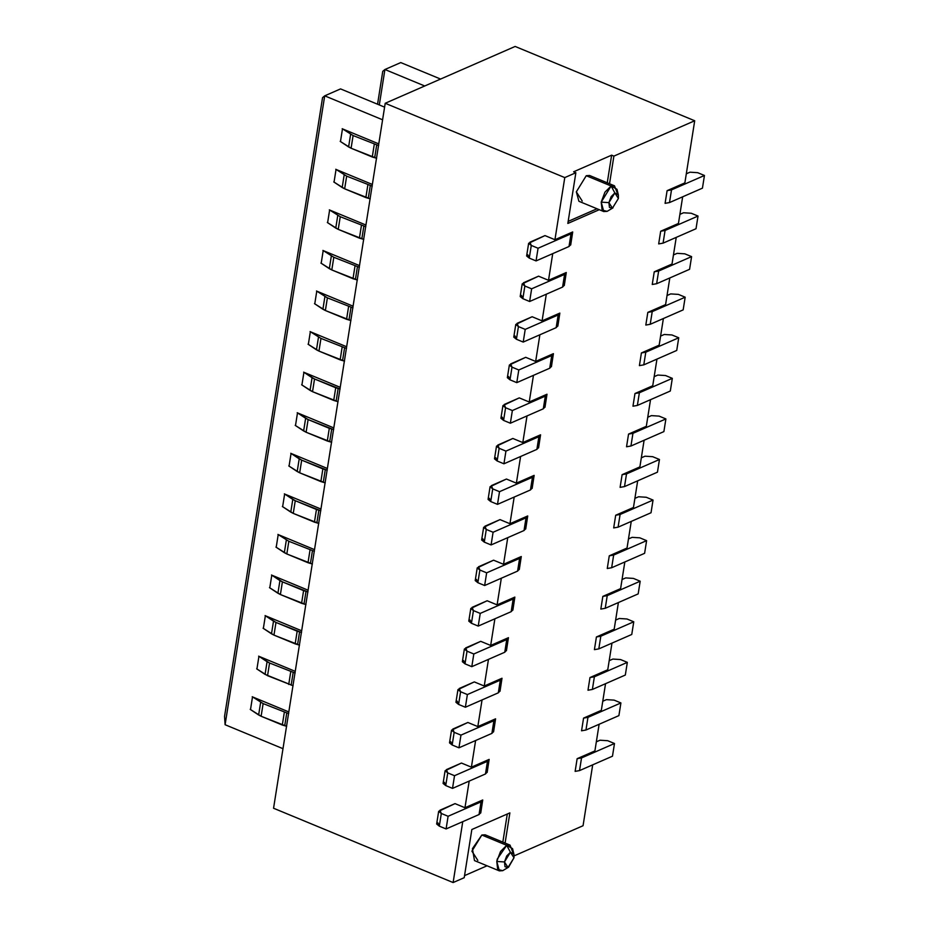 <?xml version="1.0" encoding="UTF-8"?>
<svg xmlns="http://www.w3.org/2000/svg" width="929" height="929" viewBox="0 0 929 929"><rect width="100%" height="100%" fill="white"/><g stroke="black" fill="none" stroke-linecap="round" stroke-linejoin="round"><path stroke-width="1.39" d="M611.63 155.166L613.895 156.107L694.706 120.758L515.142 46.45L385.21 103.27L564.774 177.59L575.864 172.736L573.611 171.795L611.63 155.166L607.252 182.804L611.63 155.166L573.611 171.795L575.864 172.736L567.84 223.448L599.275 209.699L567.84 223.448L575.864 172.736L564.774 177.59L385.21 103.27L273.556 808.242L453.12 882.55L273.556 808.242L385.21 103.27L515.142 46.45L694.706 120.758L684.87 182.885L694.706 120.758L613.895 156.107L611.63 155.166M382.76 71.324L384.92 69.501L400.771 62.58L384.92 69.501L382.76 71.324L377.557 104.222L382.76 71.324M322.549 97.65L324.709 95.838L340.56 88.905L324.709 95.838L322.549 97.65L224.551 716.398L322.549 97.65M609.517 183.745L613.895 156.107L609.517 183.745M611.131 185.997L604.942 192.164L601.202 202.139L608.901 202.627L612.443 208.154L609.436 207.399L608.901 202.627L611.143 196.646L614.859 192.942L618.366 194.916L618.4 198.469L612.443 208.154L618.4 198.469L614.859 192.942L608.901 202.627L601.202 202.139L611.131 185.997L614.859 192.942L611.131 185.997L586.257 175.709L589.59 175.488L586.257 175.709L611.131 185.997L614.464 185.788L617.274 193.058M607.125 211.359L603.792 211.568L601.202 202.139L602.108 210.093L607.125 211.359L613.012 207.864M618.366 194.916L616.984 189.295L611.143 185.997M582.239 201.059L576.328 191.85L586.257 175.709L576.328 191.85L578.918 201.279L603.792 211.568M379.311 104.942L384.92 69.501L424.739 85.991L384.92 69.501L379.311 104.942M224.551 716.398L225.097 724.725L324.709 95.838L382.597 119.795L324.709 95.838L225.097 724.725L224.551 716.398M464.21 877.696L453.12 882.55L462.758 821.666L453.12 882.55L464.21 877.696L471.839 829.516L464.21 877.696M583.052 825.73L514.132 855.864L583.052 825.73L592.702 764.834L583.052 825.73M487.04 865.793L464.535 875.629L487.04 865.793M505.097 843.056L509.87 812.887L471.839 829.516L509.87 812.887L505.097 843.056M507.28 814.025L502.833 842.127L507.28 814.025M510.033 845.111L485.159 834.811L481.837 835.02L506.711 845.32L481.837 835.02L472.431 848.688L474.487 860.591L499.372 870.891L496.783 861.462L497.305 858.977L506.711 845.32L510.033 845.111L512.854 852.381M513.934 854.239L512.553 848.618L506.711 845.32L510.427 852.265L506.711 845.32L500.522 851.487L496.783 861.462L504.47 861.949L506.711 855.957L510.427 852.265L513.934 854.239L513.981 857.792L508.581 867.187L502.694 870.682L508.024 867.477L505.016 866.722L504.47 861.949L496.783 861.462L497.677 869.416L502.694 870.682L499.372 870.891M502.694 870.682L508.581 867.187M508.024 867.477L513.981 857.792L510.427 852.265L504.47 861.949L508.024 867.477M568.165 221.381L597.01 208.77L568.165 221.381M477.82 860.382L471.909 851.173L481.837 835.02L487.365 837.319M440.59 79.058L400.771 62.58L440.59 79.058M384.594 107.137L340.56 88.905L384.594 107.137M282.985 748.681L225.097 724.725L282.985 748.681M682.664 196.809L678.449 223.459L682.664 196.809M676.242 237.383L672.015 264.033L676.242 237.383M669.809 277.957L665.594 304.607L669.809 277.957M663.387 318.531L659.16 345.182L663.387 318.531M656.954 359.105L652.739 385.756L656.954 359.105M650.532 399.679L646.317 426.33L650.532 399.679M644.111 440.253L639.884 466.904L644.111 440.253M637.677 480.827L633.462 507.478L637.677 480.827M631.255 521.401L627.029 548.052L631.255 521.401M624.834 561.975L620.607 588.626L624.834 561.975M618.4 602.549L614.185 629.2L618.4 602.549M611.979 643.123L607.752 669.774L611.979 643.123M605.545 683.686L601.33 710.348L605.545 683.686M599.124 724.26L594.897 750.922L599.124 724.26M482.732 799.974L481.048 801.866L479.039 814.547L446.094 828.947L439.312 826.148L441.321 813.467L438.662 811.331L455.013 803.62L464.964 807.742L469.191 781.092L464.964 807.742L482.732 799.974L464.964 807.742L455.013 803.62L439.963 810.204L441.321 813.467L448.103 816.277L481.048 801.866L482.732 799.974L480.734 813.014M489.153 759.399L487.47 761.292L485.472 773.973L452.516 788.384L445.734 785.574L447.743 772.893L445.096 770.756L461.446 763.046L471.398 767.168L475.613 740.518L471.398 767.168L489.153 759.399L471.398 767.168L461.446 763.046L446.384 769.63L447.743 772.893L454.525 775.703L487.47 761.292L489.153 759.399L487.156 772.44M495.587 718.825L493.903 720.718L491.894 733.399L458.949 747.81L452.168 745L454.165 732.319L451.517 730.182L467.868 722.472L477.82 726.594L482.046 699.943L477.82 726.594L495.587 718.825L477.82 726.594L467.868 722.472L452.818 729.056L454.165 732.319L460.958 735.129L493.903 720.718L495.587 718.825L493.578 731.866M502.008 678.251L500.325 680.144L498.316 692.825L465.371 707.236L458.589 704.426L460.598 691.745L457.951 689.608L474.301 681.909L484.241 686.02L488.468 659.369L484.241 686.02L502.008 678.251L484.241 686.02L474.301 681.909L459.24 688.482L460.598 691.745L467.38 694.555L500.325 680.144L502.008 678.251L500.011 691.292M508.442 637.677L506.758 639.57L504.749 652.251L471.804 666.662L465.011 663.852L467.02 651.171L464.372 649.034L480.723 641.335L490.675 645.446L494.89 618.795L490.675 645.446L508.442 637.677L490.675 645.446L480.723 641.335L465.673 647.908L467.02 651.171L473.813 653.981L506.758 639.57L508.442 637.677L506.433 650.718M514.863 597.103L513.18 598.996L511.171 611.677L478.226 626.088L471.444 623.278L473.453 610.597L470.794 608.46L487.144 600.761L497.096 604.872L501.323 578.221L497.096 604.872L514.863 597.103L497.096 604.872L487.144 600.761L472.095 607.345L473.453 610.597L480.235 613.407L513.18 598.996L514.863 597.103L512.866 610.144M521.285 556.529L519.601 558.422L517.592 571.103L484.648 585.514L477.866 582.704L479.875 570.023L477.227 567.886L493.578 560.187L503.53 564.298L507.745 537.647L503.53 564.298L521.285 556.529L503.53 564.298L493.578 560.187L478.516 566.771L479.875 570.023L486.657 572.833L519.601 558.422L521.285 556.529L519.288 569.57M527.718 515.955L526.035 517.848L524.026 530.529L491.081 544.94L484.288 542.13L486.297 529.449L483.649 527.312L499.999 519.613L509.951 523.724L514.178 497.073L509.951 523.724L527.718 515.955L509.951 523.724L499.999 519.613L484.95 526.197L486.297 529.449L493.09 532.259L526.035 517.848L527.718 515.955L525.709 528.996M534.14 475.381L532.456 477.274L530.447 489.955L497.503 504.366L490.721 501.555L492.73 488.875L490.071 486.738L506.433 479.039L516.373 483.15L520.6 456.499L516.373 483.15L534.14 475.381L516.373 483.15L506.433 479.039L491.371 485.623L492.73 488.875L499.512 491.685L532.456 477.274L534.14 475.381L532.143 488.422M540.573 434.807L538.89 436.7L536.881 449.381L503.936 463.792L497.143 460.981L499.152 448.301L496.504 446.164L512.854 438.465L522.806 442.576L527.022 415.925L522.806 442.576L540.573 434.807L522.806 442.576L512.854 438.465L497.805 445.049L499.152 448.301L505.933 451.111L538.89 436.7L540.573 434.807L538.565 447.848M546.995 394.233L545.311 396.126L543.302 408.806L510.358 423.218L503.576 420.407L505.585 407.726L502.926 405.59L519.276 397.891L529.228 402.002L533.455 375.351L529.228 402.002L546.995 394.233L529.228 402.002L519.276 397.891L504.226 404.475L505.585 407.726L512.367 410.537L545.311 396.126L546.995 394.233L544.986 407.274M553.417 353.659L551.733 355.552L549.724 368.232L516.779 382.643L509.998 379.833L512.007 367.152L509.359 365.016L525.709 357.317L535.661 361.439L539.877 334.777L535.661 361.439L553.417 353.659L535.661 361.439L525.709 357.317L510.648 363.901L512.007 367.152L518.788 369.963L551.733 355.552L553.417 353.659L551.42 366.7M559.85 313.096L558.166 314.977L556.157 327.658L523.213 342.069L516.419 339.259L518.428 326.578L515.781 324.453L532.131 316.743L542.083 320.865L546.31 294.203L542.083 320.865L559.85 313.096L542.083 320.865L532.131 316.743L517.081 323.327L518.428 326.578L525.222 329.389L558.166 314.977L559.85 313.096L557.841 326.125M566.272 272.522L564.588 274.403L562.579 287.084L529.635 301.495L522.853 298.685L524.862 286.004L522.203 283.879L538.553 276.168L548.505 280.291L552.732 253.629L548.505 280.291L566.272 272.522L548.505 280.291L538.553 276.168L523.503 282.753L524.862 286.004L531.643 288.814L564.588 274.403L566.272 272.522L564.275 285.551M572.705 231.948L571.01 233.841L569.012 246.51L536.056 260.921L529.275 258.111L531.283 245.43L528.636 243.305L544.986 235.594L554.938 239.717L564.774 177.59L554.938 239.717L572.705 231.948L554.938 239.717L544.986 235.594L529.936 242.179L531.283 245.43L538.065 248.24L571.01 233.841L572.705 231.948L570.696 244.977M575.132 771.372L577.141 758.691L594.897 750.922L577.141 758.691L575.132 771.372L579.522 770.594L575.132 771.372M581.554 730.798L583.563 718.117L601.33 710.348L583.563 718.117L581.554 730.798L585.955 730.02L581.554 730.798M587.987 690.224L589.985 677.543L607.752 669.774L589.985 677.543L587.987 690.224L592.377 689.446L587.987 690.224M594.409 649.65L596.418 636.969L614.185 629.2L596.418 636.969L594.409 649.65L598.81 648.883L594.409 649.65M600.831 609.076L602.84 596.395L620.607 588.626L602.84 596.395L600.831 609.076L605.232 608.309L600.831 609.076M607.264 568.502L609.273 555.821L627.029 548.052L609.273 555.821L607.264 568.502L611.654 567.735L607.264 568.502M613.686 527.927L615.695 515.247L633.462 507.478L615.695 515.247L613.686 527.927L618.087 527.161L613.686 527.927M620.107 487.353L622.116 474.673L639.884 466.904L622.116 474.673L620.107 487.353L624.509 486.587L620.107 487.353M626.541 446.779L628.55 434.098L646.317 426.33L628.55 434.098L626.541 446.779L630.942 446.013L626.541 446.779M632.963 406.205L634.971 393.524L652.739 385.756L634.971 393.524L632.963 406.205L637.364 405.439L632.963 406.205M639.396 365.631L641.405 352.95L659.16 345.182L641.405 352.95L639.396 365.631L643.785 364.865L639.396 365.631M645.818 325.057L647.827 312.376L665.594 304.607L647.827 312.376L645.818 325.057L650.219 324.291L645.818 325.057M652.239 284.483L654.248 271.802L672.015 264.033L654.248 271.802L652.239 284.483L656.64 283.717L652.239 284.483M658.673 243.909L660.682 231.228L678.449 223.459L660.682 231.228L658.673 243.909L663.074 243.143L658.673 243.909M665.094 203.335L667.103 190.654L684.87 182.885L667.103 190.654L665.094 203.335L669.495 202.568L665.094 203.335M295.492 425.552L297.501 412.882L333.79 427.897L297.501 412.882M301.913 384.989L303.922 372.308L340.223 387.323L303.922 372.308M308.335 344.415L310.344 331.734L346.645 346.749L310.344 331.734M314.768 303.841L316.777 291.16L353.078 306.175L316.592 291.079M321.19 263.267L323.199 250.586L359.5 265.601L323.199 250.586M327.623 222.693L329.632 210.012L365.921 225.027L329.632 210.012M334.045 182.119L336.054 169.438L372.355 184.453L336.054 169.438M340.467 141.545L342.476 128.864L378.777 143.879L342.476 128.864M250.505 709.57L252.514 696.889L288.814 711.916L252.514 696.889M256.927 668.996L258.936 656.315L295.236 671.342L258.761 656.246M263.36 628.422L265.369 615.741L301.658 630.768L265.369 615.741M269.782 587.848L271.791 575.167L308.091 590.194L271.791 575.167M276.215 547.274L278.212 534.593L314.513 549.62L278.212 534.593M282.637 506.7L284.646 494.031L320.946 509.046L284.46 493.949M289.058 466.126L291.067 453.457L327.368 468.471L291.067 453.457M528.636 243.305L526.627 255.974L529.275 258.111L536.056 260.921L569.012 246.51L570.696 244.617L569.012 246.51L571.01 233.841L538.065 248.24L531.283 245.43L529.275 258.111L527.927 254.86M522.203 283.879L520.194 296.548L522.853 298.685L529.635 301.495L562.579 287.084L564.263 285.191L562.579 287.084L564.588 274.403L531.643 288.814L524.862 286.004L522.853 298.685L521.494 295.434M515.781 324.453L513.772 337.122L516.419 339.259L523.213 342.069L556.157 327.658L557.841 325.765L556.157 327.658L558.166 314.977L525.222 329.389L518.428 326.578L516.419 339.259L515.072 336.008M509.359 365.016L507.35 377.697L509.998 379.833L516.779 382.643L549.724 368.232L551.408 366.34L549.724 368.232L551.733 355.552L518.788 369.963L512.007 367.152L509.998 379.833L508.639 376.582M502.926 405.59L500.917 418.271L503.576 420.407L510.358 423.218L543.302 408.806L544.986 406.914L543.302 408.806L545.311 396.126L512.367 410.537L505.585 407.726L503.576 420.407L502.217 417.156M496.504 446.164L494.495 458.845L497.143 460.981L503.936 463.792L536.881 449.381L538.565 447.488L536.881 449.381L538.89 436.7L505.933 451.111L499.152 448.301L497.143 460.981L495.796 457.73M490.071 486.738L488.073 499.419L490.721 501.555L497.503 504.366L530.447 489.955L532.131 488.062L530.447 489.955L532.456 477.274L499.512 491.685L492.73 488.875L490.721 501.555L489.362 498.304M483.649 527.312L481.64 539.993L484.288 542.13L491.081 544.94L524.026 530.529L525.709 528.636L524.026 530.529L526.035 517.848L493.09 532.259L486.297 529.449L484.288 542.13L482.941 538.866M477.227 567.886L475.218 580.567L477.866 582.704L484.648 585.514L517.592 571.103L519.276 569.21L517.592 571.103L519.601 558.422L486.657 572.833L479.875 570.023L477.866 582.704L476.519 579.441M470.794 608.46L468.785 621.141L471.444 623.278L478.226 626.088L511.171 611.677L512.854 609.784L511.171 611.677L513.18 598.996L480.235 613.407L473.453 610.597L471.444 623.278L470.086 620.015M464.372 649.034L462.363 661.715L465.011 663.852L471.804 666.662L504.749 652.251L506.433 650.358L504.749 652.251L506.758 639.57L473.813 653.981L467.02 651.171L465.011 663.852L463.664 660.589M457.951 689.608L455.942 702.289L458.589 704.426L465.371 707.236L498.316 692.825L499.999 690.932L498.316 692.825L500.325 680.144L467.38 694.555L460.598 691.745L458.589 704.426L457.231 701.163M451.517 730.182L449.508 742.863L452.168 745L458.949 747.81L491.894 733.399L493.578 731.506L491.894 733.399L493.903 720.718L460.958 735.129L454.165 732.319L452.168 745L450.809 741.737M445.096 770.756L443.087 783.437L445.734 785.574L452.516 788.384L485.472 773.973L487.156 772.08L485.472 773.973L487.47 761.292L454.525 775.703L447.743 772.893L445.734 785.574L444.387 782.311M438.662 811.331L436.653 824.011L439.312 826.148L446.094 828.947L479.039 814.547L480.723 812.654L479.039 814.547L481.048 801.866L448.103 816.277L441.321 813.467L439.312 826.148L437.954 822.885M612.478 756.194L579.522 770.594L581.531 757.925L577.141 758.691L581.531 757.925L614.487 743.514L607.694 740.703L600.006 740.216L596.348 741.818L600.006 740.216L607.694 740.703L614.487 743.514L612.478 756.194L614.487 743.514L581.531 757.925L579.522 770.594L612.478 756.194M618.9 715.62L585.955 730.02L587.964 717.351L583.563 718.117L587.964 717.351L620.909 702.939L614.127 700.129L606.428 699.642L602.77 701.244L606.428 699.642L614.127 700.129L620.909 702.939L618.9 715.62L620.909 702.939L587.964 717.351L585.955 730.02L618.9 715.62M625.322 675.046L592.377 689.446L594.386 676.776L589.985 677.543L594.386 676.776L627.33 662.365L620.549 659.555L612.861 659.067L609.192 660.67L612.861 659.067L620.549 659.555L627.33 662.365L625.322 675.046L627.33 662.365L594.386 676.776L592.377 689.446L625.322 675.046M631.755 634.472L598.81 648.883L600.819 636.202L596.418 636.969L600.819 636.202L633.764 621.791L626.97 618.981L619.283 618.493L615.625 620.096L619.283 618.493L626.97 618.981L633.764 621.791L631.755 634.472L633.764 621.791L600.819 636.202L598.81 648.883L631.755 634.472M638.177 593.898L605.232 608.309L607.241 595.628L602.84 596.395L607.241 595.628L640.186 581.217L633.404 578.407L625.705 577.919L622.047 579.522L625.705 577.919L633.404 578.407L640.186 581.217L638.177 593.898L640.186 581.217L607.241 595.628L605.232 608.309L638.177 593.898M644.61 553.324L611.654 567.735L613.663 555.054L609.273 555.821L613.663 555.054L646.607 540.643L639.826 537.833L632.138 537.345L628.48 538.948L632.138 537.345L639.826 537.833L646.607 540.643L644.61 553.324L646.607 540.643L613.663 555.054L611.654 567.735L644.61 553.324M651.032 512.75L618.087 527.161L620.096 514.48L615.695 515.247L620.096 514.48L653.041 500.069L646.259 497.259L638.56 496.771L634.902 498.374L638.56 496.771L646.259 497.259L653.041 500.069L651.032 512.75L653.041 500.069L620.096 514.48L618.087 527.161L651.032 512.75M657.453 472.176L624.509 486.587L626.518 473.906L622.116 474.673L626.518 473.906L659.462 459.495L652.681 456.685L644.993 456.197L641.324 457.8L644.993 456.197L652.681 456.685L659.462 459.495L657.453 472.176L659.462 459.495L626.518 473.906L624.509 486.587L657.453 472.176M663.887 431.602L630.942 446.013L632.951 433.332L628.55 434.098L632.951 433.332L665.896 418.921L659.102 416.111L651.415 415.623L647.757 417.226L651.415 415.623L659.102 416.111L665.896 418.921L663.887 431.602L665.896 418.921L632.951 433.332L630.942 446.013L663.887 431.602M670.308 391.028L637.364 405.439L639.373 392.758L634.971 393.524L639.373 392.758L672.317 378.347L665.536 375.537L657.837 375.061L654.179 376.651L657.837 375.061L665.536 375.537L672.317 378.347L670.308 391.028L672.317 378.347L639.373 392.758L637.364 405.439L670.308 391.028M676.73 350.454L643.785 364.865L645.794 352.184L641.405 352.95L645.794 352.184L678.739 337.773L671.957 334.963L664.27 334.486L660.6 336.077L664.27 334.486L671.957 334.963L678.739 337.773L676.73 350.454L678.739 337.773L645.794 352.184L643.785 364.865L676.73 350.454M683.163 309.88L650.219 324.291L652.228 311.61L647.827 312.376L652.228 311.61L685.172 297.199L678.391 294.388L670.692 293.912L667.034 295.515L670.692 293.912L678.391 294.388L685.172 297.199L683.163 309.88L685.172 297.199L652.228 311.61L650.219 324.291L683.163 309.88M689.585 269.305L656.64 283.717L658.649 271.036L654.248 271.802L658.649 271.036L691.594 256.625L684.812 253.826L677.125 253.338L673.455 254.941L677.125 253.338L684.812 253.826L691.594 256.625L689.585 269.305L691.594 256.625L658.649 271.036L656.64 283.717L689.585 269.305M696.018 228.731L663.074 243.143L665.071 230.462L660.682 231.228L665.071 230.462L698.027 216.051L691.234 213.252L683.547 212.764L679.889 214.367L683.547 212.764L691.234 213.252L698.027 216.051L696.018 228.731L698.027 216.051L665.071 230.462L663.074 243.143L696.018 228.731M702.44 188.157L669.495 202.568L671.504 189.888L667.103 190.654L671.504 189.888L704.449 175.476L697.667 172.678L689.968 172.19L686.31 173.793L689.968 172.19L697.667 172.678L704.449 175.476L702.44 188.157L704.449 175.476L671.504 189.888L669.495 202.568L702.44 188.157M342.197 128.678L353.101 135.553L378.66 145.586L353.101 135.553L342.197 128.678M335.775 169.252L346.668 176.127L372.227 186.16L346.668 176.127L335.775 169.252M329.342 209.826L340.246 216.701L365.805 226.734L340.246 216.701L329.342 209.826M363.796 239.415L338.237 229.37L327.333 222.507L335.764 228.093L337.773 215.412L335.764 228.093L338.237 229.37L340.246 216.701L338.237 229.37L359.418 238.149L361.427 225.468L359.418 238.149L361.834 238.846L363.843 226.165L361.834 238.846L363.796 239.415M322.92 250.4L333.813 257.275L359.384 267.308L333.813 257.275L322.92 250.4M357.375 279.989L331.804 269.944L320.911 263.081L329.33 268.667L331.339 255.986L329.33 268.667L331.816 269.944L333.813 257.275L331.804 269.944L352.997 278.723L355.006 266.042L352.997 278.723L355.412 279.42L357.421 266.739L355.412 279.42L357.375 279.989M316.499 290.974L327.391 297.849L352.95 307.882L327.391 297.849L316.499 290.974M310.065 331.548L320.969 338.411L346.529 348.456L320.969 338.411L310.065 331.548M344.52 361.137L318.961 351.092L308.056 344.218L316.475 349.815L318.484 337.134L316.475 349.815L318.961 351.092L320.969 338.411L318.961 351.092L340.142 359.86L342.151 347.191L340.142 359.86L342.557 360.568L344.566 347.887L342.557 360.568L344.52 361.137M331.665 442.285L306.106 432.24L295.201 425.366L303.632 430.951L305.641 418.282L297.21 412.697L308.114 419.56L333.674 429.604L331.711 429.035L329.702 441.716L331.665 442.285M277.934 534.407L288.838 541.282L314.397 551.327L288.838 541.282L277.934 534.407M305.955 604.57L280.395 594.537L269.503 587.662L277.922 593.248L279.931 580.567L271.512 574.981L282.404 581.856L307.963 591.901L306.013 591.332L304.004 604.013L305.955 604.57M258.657 656.129L269.561 663.004L295.12 673.049L269.561 663.004L267.552 675.685L256.648 668.81L265.067 674.396L267.076 661.715L258.657 656.129M269.549 663.004L267.076 661.715L265.067 674.396L293.111 685.718L267.552 675.685L269.561 663.004M252.235 696.704L263.128 703.578L288.687 713.623L263.128 703.578L252.235 696.704M536.056 260.921L538.065 248.24L536.056 260.921M529.635 301.495L531.643 288.814L529.635 301.495M523.213 342.069L525.222 329.389L523.213 342.069M516.779 382.643L518.788 369.963L516.779 382.643M510.358 423.218L512.367 410.537L510.358 423.218M503.936 463.792L505.933 451.111L503.936 463.792M497.503 504.366L499.512 491.685L497.503 504.366M491.081 544.94L493.09 532.259L491.081 544.94M484.648 585.514L486.657 572.833L484.648 585.514M478.226 626.088L480.235 613.407L478.226 626.088M471.804 666.662L473.813 653.981L471.804 666.662M465.371 707.236L467.38 694.555L465.371 707.236M458.949 747.81L460.958 735.129L458.949 747.81M452.516 788.384L454.525 775.703L452.516 788.384M446.094 828.947L448.103 816.277L446.094 828.947M340.188 141.359L348.607 146.945L350.616 134.264L348.607 146.945L351.092 148.234L353.101 135.553L351.092 148.234L372.274 157.001L374.282 144.32L372.274 157.001L374.689 157.698L376.698 145.017L374.689 157.698L376.651 158.267L351.092 148.234L340.188 141.359M333.766 181.933L342.186 187.519L344.194 174.838L342.186 187.519L344.659 188.808L346.668 176.127L344.659 188.808L365.852 197.575L367.861 184.894L365.852 197.575L368.267 198.272L370.276 185.591L368.267 198.272L370.218 198.841L344.659 188.808L333.766 181.933M286.678 726.292L261.119 716.259L250.226 709.384L258.645 714.97L260.654 702.289L258.645 714.97L261.119 716.259L263.128 703.578L261.119 716.259L282.311 725.026L284.32 712.346L282.311 725.026L284.727 725.735L286.736 713.054L284.727 725.735L286.678 726.292M299.533 645.144L273.974 635.111L263.081 628.236L271.5 633.822L273.509 621.141L265.079 615.555L275.983 622.43L301.542 632.475L299.579 631.906L297.57 644.587L299.533 645.144M312.388 564.008L286.829 553.963L275.925 547.088L284.344 552.674L286.353 539.993L284.344 552.674L286.829 553.963L288.838 541.282L286.829 553.963L308.01 562.73L310.019 550.049L308.01 562.73L310.425 563.438L312.434 550.758L310.425 563.438L312.388 564.008M318.81 523.433L293.25 513.389L282.358 506.514L290.777 512.1L292.786 499.419L284.367 493.833L295.259 500.708L320.819 510.753L318.856 510.184L316.859 522.864L318.81 523.433M325.243 482.859L299.684 472.815L288.78 465.94L297.199 471.526L299.208 458.856L290.789 453.259L301.681 460.134L327.252 470.179L325.289 469.609L323.28 482.29L325.243 482.859M338.086 401.711L312.527 391.666L301.635 384.792L310.054 390.377L312.063 377.708L303.644 372.123L314.536 378.986L340.095 389.03L338.144 388.461L336.135 401.142L338.086 401.711M350.941 320.563L325.382 310.518L314.49 303.655L322.909 309.241L324.918 296.56L322.909 309.241L325.382 310.518L327.391 297.849L325.382 310.518L346.575 319.286L348.584 306.616L346.575 319.286L348.99 319.994L350.988 307.313L348.979 319.994L350.941 320.563M329.702 441.716L331.711 429.035L329.296 428.327L327.298 441.008L329.702 441.716M306.106 432.24L327.298 441.008L329.296 428.327L308.114 419.56L306.106 432.24L308.114 419.56L305.641 418.282L303.632 430.951L306.106 432.24M304.004 604.013L306.013 591.332L303.597 590.623L301.588 603.304L304.004 604.013M280.395 594.537L301.588 603.304L303.597 590.623L282.404 581.856L280.395 594.537L282.404 581.856L279.931 580.567L277.922 593.248L280.395 594.537M288.733 684.452L290.742 671.772L288.733 684.452M291.149 685.161L293.158 672.48L291.149 685.161M297.57 644.587L299.579 631.906L297.175 631.197L295.167 643.878L297.57 644.587M273.974 635.111L295.167 643.878L297.175 631.197L275.983 622.43L273.974 635.111L275.983 622.43L273.509 621.141L271.5 633.822L273.974 635.111M316.859 522.864L318.868 510.184L316.452 509.475L314.443 522.156L316.859 522.864M293.25 513.389L314.443 522.156L316.452 509.475L295.259 500.708L293.25 513.389L295.259 500.708L292.786 499.419L290.777 512.1L293.25 513.389M323.28 482.29L325.289 469.609L322.874 468.901L320.865 481.582L323.28 482.29M299.684 472.815L320.865 481.582L322.874 468.901L301.681 460.134L299.684 472.815L301.693 460.134L299.208 458.856L297.199 471.526L299.684 472.815M336.135 401.142L338.144 388.461L335.729 387.765L333.72 400.434L336.135 401.142M312.527 391.666L333.72 400.434L335.729 387.765L314.536 378.986L312.527 391.666L314.536 378.986L312.063 377.708L310.054 390.377L312.527 391.666M589.59 175.488L614.464 185.788"/></g></svg>
